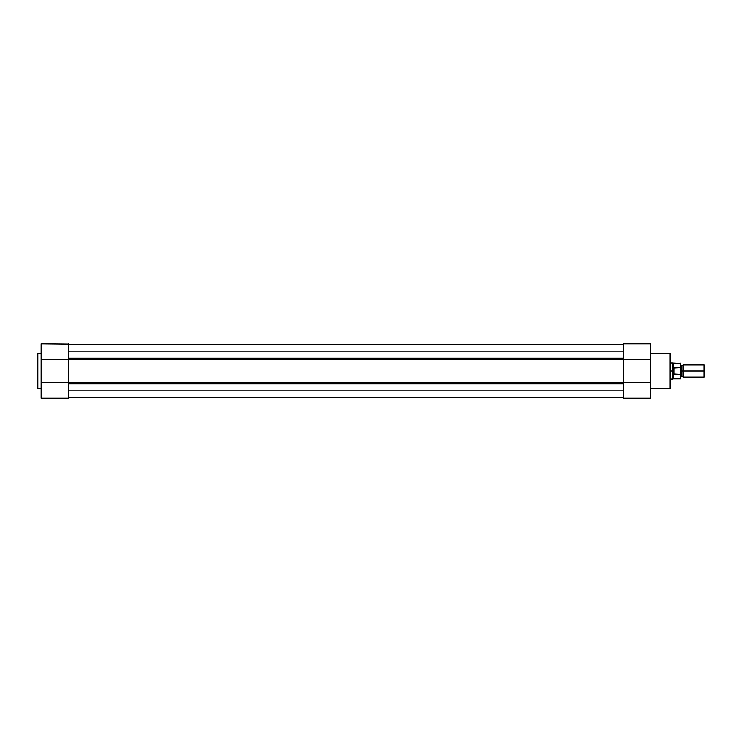 <?xml version="1.0" encoding="UTF-8"?>
<svg xmlns="http://www.w3.org/2000/svg" width="742" height="742" viewBox="0 0 742 742"><rect width="100%" height="100%" fill="white"/><g stroke="black" fill="none" stroke-linecap="round" stroke-linejoin="round"><path stroke-width="1.11" d="M37.1 354.175A0.705 0.705 0 0 1 37.805 353.47L41.125 353.47L37.805 353.47L37.805 388.53L37.805 353.47A0.705 0.705 0 0 0 37.1 354.175L37.1 387.825A0.705 0.705 0 0 0 37.805 388.53L41.125 388.53L37.805 388.53A0.705 0.705 0 0 1 37.1 387.825L37.1 354.259M68.329 344.093L41.125 343.806L41.125 382.334L68.329 382.334L41.125 382.334L41.125 398.194L68.329 398.194L68.329 382.334L68.329 398.194L41.125 398.194L41.125 344.093M68.329 343.806L68.329 359.666L68.329 343.806M41.125 359.666L68.329 359.666L41.125 359.666M623.317 397.693L68.329 397.693L623.317 397.693M623.317 397.656L68.329 397.656L623.317 397.656M623.317 390.886L68.329 390.886L623.317 390.886M68.329 351.114L623.317 351.114L68.329 351.114M623.317 397.907L623.317 344.325L68.329 344.344L623.317 344.344L623.317 343.806L650.511 343.806L650.511 397.907M623.317 344.307L68.329 344.307L623.317 344.307M68.329 379.904L68.329 362.096M623.317 379.904L623.317 362.096M623.317 383.846L68.329 383.846L623.317 383.846M68.329 382.622L623.317 382.622L68.329 382.622M623.317 359.378L68.329 359.378L623.317 359.378M68.329 359.666L68.329 382.334M68.329 358.154L623.317 358.154L68.329 358.154M670.657 387.825A0.705 0.705 0 0 1 669.952 388.53L650.511 388.53L669.952 388.53L669.952 353.47L669.952 388.53A0.705 0.705 0 0 0 670.657 387.825L670.657 354.175A0.705 0.705 0 0 0 669.952 353.47L650.511 353.47L669.952 353.47A0.705 0.705 0 0 1 670.657 354.175L670.657 387.741M650.511 398.194L650.511 382.334L623.317 382.334L623.317 398.194L650.511 398.194M623.317 382.334L650.511 382.334L650.511 343.806L623.317 343.806L623.317 359.666L650.511 359.666L623.317 359.666M680.729 364.953L681.981 365.815L683.243 364.953L683.243 371L704.084 371L704.084 364.953L683.243 364.953L683.243 371L681.981 371L681.981 365.815L681.981 371L683.243 371L683.243 377.047L681.981 376.185L681.981 371L681.981 376.185L680.729 377.047M704.9 365.778L704.084 364.953L704.084 371L704.9 371L704.9 365.778L704.9 371L704.084 371L704.084 377.047L704.084 371L683.243 371L683.243 377.047L704.084 377.047L704.9 376.222L704.9 371L704.9 376.222M680.729 371L681.981 371L680.729 371M672.892 372.53L672.669 371L670.657 371L672.669 371L672.669 362.94L672.725 371.77L673.671 374.246L673.671 367.754L672.725 370.23M670.657 379.06L672.669 379.06L672.669 371L672.669 379.06L673.551 378.81L673.17 373.263L673.551 378.81L680.423 378.81L680.423 374.348L680.729 378.503L680.729 363.497L680.729 368.431L680.423 367.652L673.671 367.754L673.671 374.246L673.977 367.652L673.977 374.348L680.525 374.311L680.599 367.782M680.729 373.309L680.729 374.358M680.729 367.642L680.729 368.691M680.525 367.689L680.423 363.19L680.423 367.652L673.551 368.041L673.551 363.19L673.551 368.041L672.892 369.47M680.423 374.348L673.551 373.959M680.729 378.503L680.664 374.079M680.729 363.497L670.657 362.94"/></g></svg>

